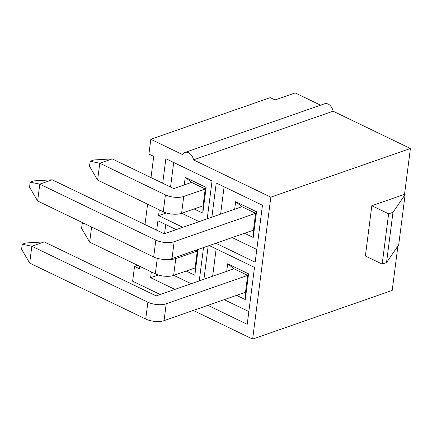 <?xml version="1.0" encoding="UTF-8"?>
<svg xmlns="http://www.w3.org/2000/svg" width="432" height="432" viewBox="0 0 432 432"><rect width="100%" height="100%" fill="white"/><g stroke="black" fill="none" stroke-linecap="round" stroke-linejoin="round"><path stroke-width="0.65" d="M184.95 152.469L324.529 103.799A8.165 5.767 70.8 0 1 333.094 111.202L410.4 148.489L270.821 197.159L193.514 159.872A8.165 5.767 70.8 0 0 184.95 152.469A8.165 5.767 70.8 0 0 182.52 154.57L150.817 139.277L270.221 97.637L275.022 99.954L295.196 92.918L320.593 105.17M150.817 139.277L148.921 154.062L153.722 156.379L151 177.606M147.598 204.19L144.99 224.548M139.644 266.279L139.331 268.731L134.53 266.414L132.635 281.2L160.229 294.505M184.264 184.923L185.236 177.358L206.118 187.429L202.819 213.149L194.125 208.953M170.554 187.034L173.696 162.481M199.098 221.638L181.753 213.268M211.874 217.183L216.248 183.006L262.451 205.292L255.161 262.208L215.876 243.254M203.92 279.272L208.186 245.938M209.266 245.56L254.497 267.381L247.207 324.297L207.922 305.348M270.821 197.159L252.639 339.082L193.282 310.451M156.692 230.191L157.896 220.784L176.213 229.619M203.521 247.563L199.249 280.897M174.868 289.402L150.606 277.7L151.346 271.922M162.702 183.249L165.85 158.695L212.053 180.981L207.203 218.808M182.822 227.313L158.555 215.611L159.3 209.833M405.13 194.605L404.53 194.314L371.817 205.724L365.375 255.987L382.18 264.092L386.537 262.57L398.693 244.868L405.13 194.605L392.98 212.306L388.616 213.829L371.817 205.724M397.91 246.008L392.218 290.407L252.639 339.082M410.4 148.489L404.53 194.314M234.668 209.234L235.634 201.668L256.516 211.739L253.222 237.46L244.523 233.264M256.792 249.464L232.151 237.578M220.595 214.142L224.1 186.791M198.061 249.469L194.864 275.238L186.17 271.042M164.576 233.674L165.742 224.57M191.144 283.727L173.799 275.357M226.714 271.323L227.68 263.758L248.562 273.829L245.268 299.549L236.569 295.353M248.837 311.553L224.197 299.668M212.641 276.232L216.146 248.881M193.514 159.872L333.094 111.202M245.268 299.549L245.506 292.237L247.666 275.384L233.987 268.785L227.68 263.758M137.662 265.324L134.53 266.414M388.616 213.829L382.18 264.092M386.537 262.57L392.98 212.306M248.562 273.829L247.666 275.384L166.207 303.793A13.063 5.33 -172.7 0 1 147.884 302.2L31.838 246.229L29.684 263.083L145.724 319.054A13.063 5.33 -172.7 0 0 164.052 320.647L245.506 292.237M150.606 277.7L158.333 275.006M194.864 275.238L195.107 267.926L197.267 251.073L195.664 250.301M198.164 249.518L197.267 251.073L175.781 258.563A13.063 5.33 -172.7 0 1 167.411 259.405M253.222 237.46L253.46 230.148L255.62 213.295L241.942 206.696L235.634 201.668M256.516 211.739L255.62 213.295L174.161 241.704A13.063 5.33 -172.7 0 1 155.839 240.111L39.793 184.14L37.633 200.993L153.679 256.964A13.063 5.33 -172.7 0 0 172.006 258.552L253.46 230.148M158.555 215.611L166.288 212.917M202.819 213.149L203.062 205.837L205.216 188.984L191.538 182.385L185.236 177.358M206.118 187.429L205.216 188.984L183.735 196.474A13.063 5.33 -172.7 0 1 165.413 194.886L99.77 163.226L97.61 180.079L163.253 211.739A13.063 5.33 -172.7 0 0 181.575 213.327L203.062 205.837M195.107 267.926L173.626 275.416A13.063 5.33 -172.7 0 1 155.299 273.829L89.656 242.168L91.595 227.021M89.656 242.168L81.578 228.366L82.22 223.339L83.23 222.988M85.266 223.965L82.22 223.339M29.684 263.083L21.6 249.28L22.243 244.253L25.952 242.962L44.269 241.893L156.238 295.898L233.987 268.785M44.269 241.893L31.838 246.229L22.243 244.253M97.61 180.079L89.532 166.277L90.175 161.249L93.879 159.959L112.201 158.89L173.761 188.584L191.538 182.385M112.201 158.89L99.77 163.226L90.175 161.249M37.633 200.993L29.554 187.191L30.197 182.164L33.907 180.873L52.223 179.804L164.192 233.809L241.942 206.696M52.223 179.804L39.793 184.14L30.197 182.164M175.781 258.563L173.626 275.416M157.286 258.309L155.299 273.829M166.207 303.793L164.052 320.647M147.884 302.2L145.724 319.054M183.735 196.474L181.575 213.327M165.413 194.886L163.253 211.739M174.161 241.704L172.006 258.552M155.839 240.111L153.679 256.964"/></g></svg>
